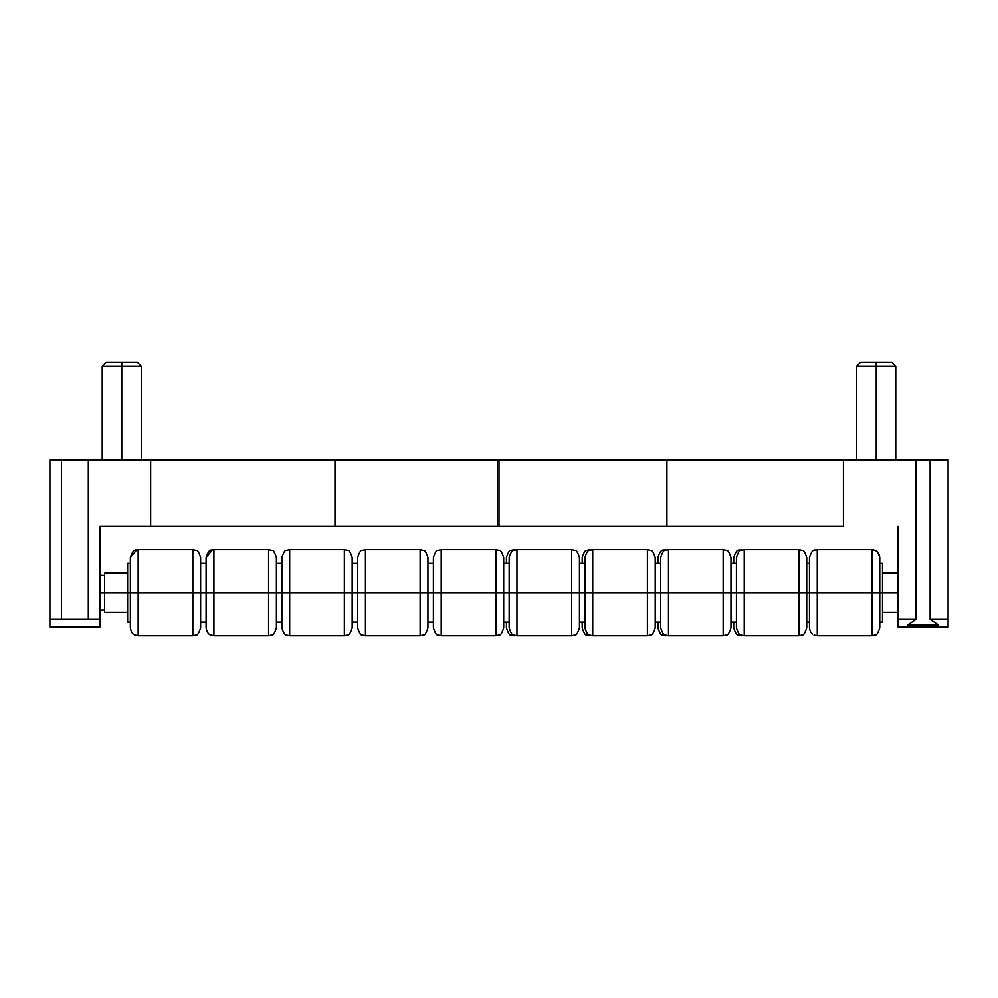 <?xml version="1.0" encoding="UTF-8"?>
<svg xmlns="http://www.w3.org/2000/svg" width="998" height="998" viewBox="0 0 998 998"><rect width="100%" height="100%" fill="white"/><g stroke="black" fill="none" stroke-linecap="round" stroke-linejoin="round"><path stroke-width="1.5" d="M49.9 459.953L49.9 627.093L49.9 459.953L948.1 459.953L948.1 627.093L898.113 627.093L898.113 526.333L898.113 619.284L916.077 619.284L916.077 459.953L930.136 459.953L930.136 619.284L938.669 625.022L907.544 625.022L916.077 619.284L907.544 625.022L938.669 625.022L930.136 619.284L948.1 619.284L948.1 627.093L898.113 627.093L898.113 619.284L916.077 619.284L916.077 459.953L843.435 459.953L843.435 526.333L666.926 526.333L666.926 459.953L843.435 459.953L843.435 526.333L666.926 526.333L666.926 459.953L499 459.953L499 526.333L666.926 526.333L334.979 526.333L334.979 459.953L150.661 459.953L150.661 526.333L334.979 526.333L334.979 459.953L497.441 459.953L497.441 526.333L499 526.333L499 459.953L497.441 459.953L497.441 526.333L99.887 526.333L150.661 526.333L150.661 459.953L88.323 459.953L88.323 619.284L88.323 459.953L61.464 459.953L61.464 619.284L49.9 619.284L99.887 619.284L99.887 627.043L87.288 627.043L99.887 627.043L99.887 619.284L61.464 619.284L61.464 459.953L49.9 459.953M99.887 526.333L99.887 619.284L99.887 526.333M87.288 627.043L49.9 627.093L87.288 627.043M127.619 612.248L104.578 612.248L104.578 592.725L127.619 592.725L104.578 592.725L104.578 573.201L127.619 573.201M882.494 571.243L882.494 592.725L898.113 592.725L879.762 592.725L882.494 592.725L882.494 622.016L879.762 622.016M99.887 575.335L104.578 575.547L104.578 592.725L99.887 592.725L104.578 592.725M741.514 635.689L738.083 634.89C736.923 635.414 735.464 633.069 733.705 627.867L733.705 622.016M733.705 563.433L733.705 557.583C737.173 547.216 739.256 551.108 741.514 549.773M665.753 635.689L662.323 634.89C661.163 635.414 659.703 633.069 657.944 627.867L657.944 622.016M657.944 563.433L657.944 557.583C661.412 547.216 663.483 551.108 665.753 549.773M589.993 635.689L586.55 634.89C585.402 635.389 583.942 633.056 582.183 627.867L582.183 622.016M582.183 563.433L582.183 557.583C583.942 552.393 585.402 550.06 586.55 550.559L589.993 549.773M514.232 635.689L510.789 634.89C509.641 635.389 508.182 633.056 506.423 627.867L506.423 622.016M506.423 563.433L506.423 557.583C508.182 552.393 509.641 550.06 510.789 550.559L514.232 549.773M871.953 549.773L871.953 592.725L817.275 592.725L817.275 549.773L817.275 592.725L871.953 592.725L871.953 635.689L871.953 592.725L879.762 592.725L879.762 627.867C878.003 633.056 876.543 635.389 875.383 634.89L871.953 635.689L817.275 635.689L817.275 592.725L817.275 635.689L814.056 634.99C814.168 634.903 810.551 634.466 809.465 627.867L809.465 592.725L806.733 592.725L817.275 592.725L809.465 592.725L809.465 557.583C813.108 546.966 814.904 551.27 817.275 549.773L871.953 549.773C876.693 550.235 879.3 552.83 879.762 557.583L879.762 592.725L871.953 592.725L871.953 549.773L875.383 550.559C876.543 550.06 878.003 552.393 879.762 557.583M879.762 563.433L882.494 563.433L882.494 592.725M798.924 549.773L798.924 592.725L744.246 592.725L744.246 549.773L744.246 592.725L798.924 592.725L798.924 635.689L798.924 592.725L806.733 592.725L806.733 627.867C804.974 633.056 803.515 635.389 802.355 634.89L798.924 635.689L744.246 635.689L744.246 592.725L744.246 635.689L740.815 634.89C739.655 635.389 738.196 633.056 736.437 627.867L736.437 592.725L730.973 592.725L744.246 592.725L736.437 592.725L736.437 557.583C738.196 552.393 739.655 550.06 740.815 550.559L744.246 549.773L798.924 549.773L802.355 550.559C803.515 550.06 804.974 552.393 806.733 557.583L806.733 592.725L798.924 592.725L798.924 549.773M723.163 549.773L723.163 592.725L668.485 592.725L668.485 549.773L668.485 592.725L723.163 592.725L723.163 635.689L723.163 592.725L730.973 592.725L730.973 627.867C729.214 633.056 727.754 635.389 726.594 634.89L723.163 635.689L668.485 635.689L668.485 592.725L668.485 635.689L665.055 634.89C663.895 635.389 662.435 633.056 660.676 627.867L660.676 592.725L655.212 592.725L668.485 592.725L660.676 592.725L660.676 557.583C662.435 552.393 663.895 550.06 665.055 550.559L668.485 549.773L723.163 549.773L726.594 550.559C727.754 550.06 729.214 552.393 730.973 557.583L730.973 592.725L723.163 592.725L723.163 549.773M592.725 549.773L647.403 549.773L650.833 550.559C651.993 550.06 653.453 552.393 655.212 557.583L655.212 592.725L647.403 592.725L647.403 549.773L647.403 592.725L592.725 592.725L592.725 549.773L592.725 592.725L647.403 592.725L647.403 635.689L647.403 592.725L655.212 592.725L655.212 627.867C653.453 633.056 651.993 635.389 650.833 634.89L647.403 635.689L592.725 635.689L592.725 592.725L592.725 635.689L589.294 634.89C588.134 635.389 586.674 633.056 584.915 627.867L584.915 592.725L579.451 592.725L592.725 592.725L584.915 592.725L584.915 557.583C586.674 552.393 588.134 550.06 589.294 550.559L592.725 549.773L589.294 550.559C588.134 550.06 586.674 552.393 584.915 557.583M516.964 549.773L571.642 549.773L575.073 550.559C576.233 550.06 577.692 552.393 579.451 557.583L579.451 592.725L571.642 592.725L571.642 549.773L571.642 592.725L516.964 592.725L516.964 549.773L516.964 592.725L571.642 592.725L571.642 635.689L571.642 592.725L579.451 592.725L579.451 627.867C577.692 633.056 576.233 635.389 575.073 634.89L571.642 635.689L516.964 635.689L516.964 592.725L516.964 635.689L513.533 634.89C512.373 635.389 510.914 633.056 509.155 627.867L509.155 592.725L503.691 592.725L516.964 592.725L509.155 592.725L509.155 557.583C510.914 552.393 512.373 550.06 513.533 550.559L516.964 549.773L513.533 550.559C512.373 550.06 510.914 552.393 509.155 557.583M441.203 549.773L495.881 549.773L499.312 550.559C500.472 550.06 501.932 552.393 503.691 557.583L503.691 592.725L495.881 592.725L495.881 549.773L495.881 592.725L441.203 592.725L441.203 549.773L441.203 592.725L495.881 592.725L495.881 635.689L495.881 592.725L503.691 592.725L503.691 627.867C501.932 633.056 500.472 635.389 499.312 634.89L495.881 635.689L441.203 635.689L441.203 592.725L441.203 635.689L437.773 634.89C436.613 635.389 435.153 633.056 433.394 627.867L433.394 592.725L427.93 592.725L441.203 592.725L433.394 592.725L433.394 557.583C435.153 552.393 436.613 550.06 437.773 550.559L441.203 549.773L437.773 550.559C436.613 550.06 435.153 552.393 433.394 557.583M420.121 549.773L420.121 592.725L365.443 592.725L365.443 549.773L365.443 592.725L420.121 592.725L420.121 635.689L420.121 592.725L427.93 592.725L427.93 627.867C426.171 633.056 424.711 635.389 423.551 634.89L420.121 635.689L365.443 635.689L365.443 592.725L365.443 635.689L362 634.89C360.852 635.389 359.392 633.056 357.633 627.867L357.633 592.725L352.169 592.725L365.443 592.725L357.633 592.725L357.633 557.583C359.392 552.393 360.852 550.06 362 550.559L365.443 549.773L420.121 549.773L423.551 550.559C424.711 550.06 426.171 552.393 427.93 557.583L427.93 592.725L420.121 592.725L420.121 549.773M344.347 549.773L344.347 592.725L289.682 592.725L289.682 549.773L289.682 592.725L344.347 592.725L344.347 635.689L344.347 592.725L352.169 592.725L352.169 627.867C350.41 633.056 348.951 635.389 347.791 634.89L344.347 635.689L289.682 635.689L289.682 592.725L289.682 635.689L286.239 634.89C285.091 635.389 283.632 633.056 281.873 627.867L281.873 592.725L276.409 592.725L289.682 592.725L281.873 592.725L281.873 557.583C283.632 552.393 285.091 550.06 286.239 550.559L289.682 549.773L344.347 549.773L347.791 550.559C348.951 550.06 350.41 552.393 352.169 557.583L352.169 592.725L344.347 592.725L344.347 549.773M206.112 557.583C209.755 546.966 211.539 551.27 213.921 549.773L268.587 549.773L272.03 550.559C273.19 550.06 274.65 552.393 276.409 557.583L276.409 592.725L268.587 592.725L268.587 549.773L268.587 592.725L213.921 592.725L213.921 549.773L213.921 592.725L268.587 592.725L268.587 635.689L268.587 592.725L276.409 592.725L276.409 627.867C274.65 633.056 273.19 635.389 272.03 634.89L268.587 635.689L213.921 635.689L213.921 592.725L213.921 635.689L210.378 634.828C210.578 634.578 207.584 634.99 206.112 627.867L206.112 592.725L200.635 592.725L213.921 592.725L206.112 592.725L206.112 557.583L212.562 549.886M127.619 571.243L127.619 592.725L130.351 592.725L130.351 557.583C133.994 546.966 135.778 551.27 138.161 549.773L192.826 549.773L196.269 550.559C197.429 550.06 198.889 552.393 200.635 557.583L200.635 592.725L192.826 592.725L192.826 549.773L192.826 592.725L138.161 592.725L138.161 549.773L138.161 592.725L192.826 592.725L192.826 635.689L192.826 592.725L200.635 592.725L200.635 627.867C198.889 633.056 197.429 635.389 196.269 634.89L192.826 635.689L138.161 635.689L138.161 592.725L138.161 635.689L134.618 634.828C134.817 634.578 131.823 634.99 130.351 627.867L130.351 592.725L127.619 592.725L127.619 563.433L130.351 563.433M130.351 622.016L127.619 622.016L127.619 592.725M130.351 592.725L138.161 592.725L130.351 592.725M856.721 459.953L856.721 366.229L860.625 362.311L876.244 362.311L876.244 366.229L856.721 366.229L876.244 366.229L876.244 459.953L876.244 362.311C856.184 362.311 856.184 362.311 876.244 362.311L891.863 362.311L895.767 366.229L876.244 366.229L895.767 366.229L895.767 459.953M102.233 459.953L102.233 366.229L106.137 362.311L121.756 362.311L121.756 366.229L102.233 366.229L121.756 366.229L121.756 459.953L121.756 362.311C101.696 362.311 101.696 362.311 121.756 362.311L137.375 362.311L141.279 366.229L121.756 366.229L141.279 366.229L141.279 459.953M930.136 619.284L948.1 619.284L948.1 459.953L930.136 459.953L930.136 619.284M99.887 610.127L104.578 609.903M898.113 612.248L882.494 612.248M882.494 573.201L898.113 573.201M136.801 549.886L130.351 557.583M806.733 563.433L809.465 563.433M806.733 622.016L809.465 622.016M871.953 635.689L875.383 634.89C876.543 635.389 878.003 633.056 879.762 627.867M730.973 563.433L736.437 563.433M730.973 622.016L736.437 622.016M798.924 635.689L802.355 634.89C803.515 635.389 804.974 633.056 806.733 627.867M655.212 563.433L660.676 563.433M655.212 622.016L660.676 622.016M723.163 635.689L726.594 634.89C727.754 635.389 729.214 633.056 730.973 627.867M579.451 563.433L584.915 563.433M579.451 622.016L584.915 622.016M647.403 635.689L650.833 634.89C651.993 635.389 653.453 633.056 655.212 627.867M503.691 563.433L509.155 563.433M503.691 622.016L509.155 622.016M571.642 635.689L575.073 634.89C576.233 635.389 577.692 633.056 579.451 627.867M427.93 563.433L433.394 563.433M427.93 622.016L433.394 622.016M495.881 635.689L499.312 634.89C500.472 635.389 501.932 633.056 503.691 627.867M352.169 563.433L357.633 563.433M352.169 622.016L357.633 622.016M420.121 635.689L423.551 634.89C424.711 635.389 426.171 633.056 427.93 627.867M276.409 563.433L281.873 563.433M276.409 622.016L281.873 622.016M344.347 635.689L347.791 634.89C348.951 635.389 350.41 633.056 352.169 627.867M200.635 563.433L206.112 563.433M200.635 622.016L206.112 622.016M268.587 635.689L272.03 634.89C273.19 635.389 274.65 633.056 276.409 627.867M213.921 635.689L210.703 634.99C210.803 634.903 207.197 634.466 206.112 627.867M192.826 635.689L196.269 634.89C197.429 635.389 198.889 633.056 200.635 627.867M138.161 635.689L134.942 634.99C135.042 634.903 131.437 634.466 130.351 627.867"/></g></svg>
